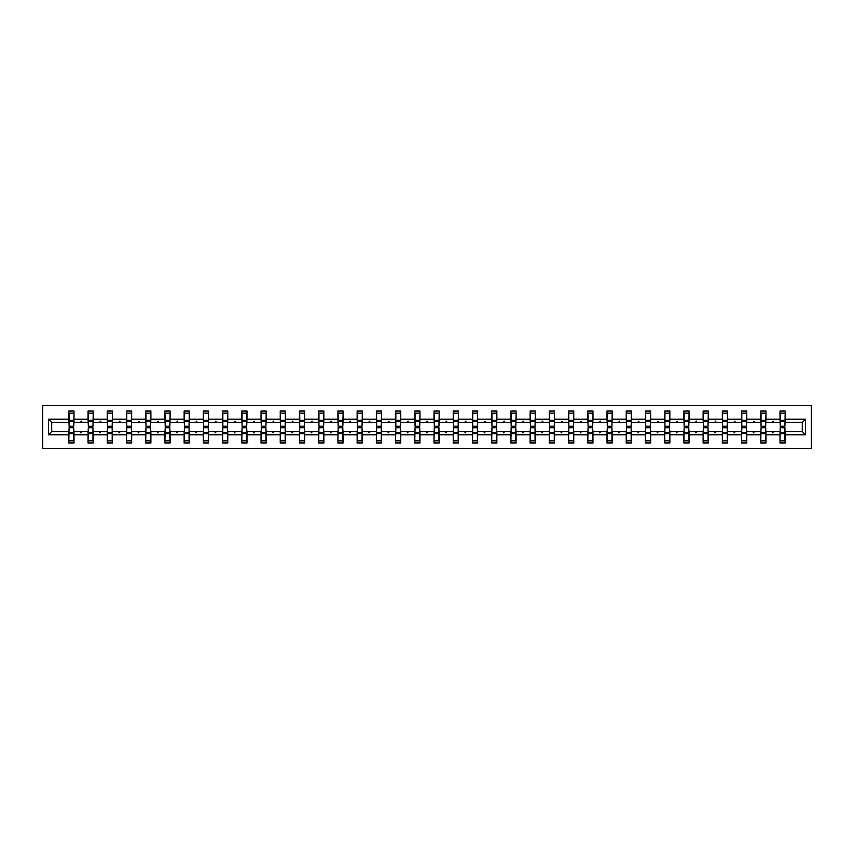<?xml version="1.0" encoding="UTF-8"?>
<svg xmlns="http://www.w3.org/2000/svg" width="854" height="854" viewBox="0 0 854 854"><rect width="100%" height="100%" fill="white"/><g stroke="black" fill="none" stroke-linecap="round" stroke-linejoin="round"><path stroke-width="1.28" d="M42.7 448.563L811.3 448.563L811.3 405.436L42.7 405.436L42.7 448.563M780.246 429.711L780.001 431.558L765.953 431.558L765.707 429.711M805.514 434.761L802.301 431.558L802.301 422.442L805.514 419.239L805.514 434.761L785.178 434.761L785.178 443.012L780.001 443.012L780.001 431.558M802.301 422.442L785.178 422.442L785.178 410.987L780.001 410.987L780.001 419.239L765.953 419.239L765.707 424.289M780.246 424.289L780.001 419.239M761.031 429.711L760.786 431.558L746.738 431.558L746.492 429.711M780.001 434.761L765.953 434.761L765.953 443.012L760.786 443.012L760.786 431.558M765.953 419.239L765.953 410.987L760.786 410.987L760.786 419.239L746.738 419.239L746.492 424.289M761.031 424.289L760.786 419.239M741.806 429.711L741.56 431.558L727.512 431.558L727.266 429.711M760.786 434.761L746.738 434.761L746.738 443.012L741.56 443.012L741.56 431.558M746.738 419.239L746.738 410.987L741.56 410.987L741.56 419.239L727.512 419.239L727.266 424.289M741.806 424.289L741.56 419.239M722.591 429.711L722.345 431.558L708.297 431.558L708.051 429.711M741.56 434.761L727.512 434.761L727.512 443.012L722.345 443.012L722.345 431.558M727.512 419.239L727.512 410.987L722.345 410.987L722.345 419.239L708.297 419.239L708.051 424.289M722.591 424.289L722.345 419.239M703.365 429.711L703.12 431.558L689.071 431.558L688.826 429.711M722.345 434.761L708.297 434.761L708.297 443.012L703.12 443.012L703.12 431.558M708.297 419.239L708.297 410.987L703.12 410.987L703.12 419.239L689.071 419.239L688.826 424.289M703.365 424.289L703.12 419.239M684.139 429.711L683.894 431.558L669.856 431.558L669.611 429.711M703.12 434.761L689.071 434.761L689.071 443.012L683.894 443.012L683.894 431.558M689.071 419.239L689.071 410.987L683.894 410.987L683.894 419.239L669.856 419.239L669.611 424.289M684.139 424.289L683.894 419.239M664.924 429.711L664.679 431.558L650.631 431.558L650.385 429.711M683.894 434.761L669.856 434.761L669.856 443.012L664.679 443.012L664.679 431.558M669.856 419.239L669.856 410.987L664.679 410.987L664.679 419.239L650.631 419.239L650.385 424.289M664.924 424.289L664.679 419.239M645.699 429.711L645.453 431.558L631.405 431.558L631.159 429.711M664.679 434.761L650.631 434.761L650.631 443.012L645.453 443.012L645.453 431.558M650.631 419.239L650.631 410.987L645.453 410.987L645.453 419.239L631.405 419.239L631.159 424.289M645.699 424.289L645.453 419.239M626.484 429.711L626.238 431.558L612.19 431.558L611.944 429.711M645.453 434.761L631.405 434.761L631.405 443.012L626.238 443.012L626.238 431.558M631.405 419.239L631.405 410.987L626.238 410.987L626.238 419.239L612.19 419.239L611.944 424.289M626.484 424.289L626.238 419.239M607.258 429.711L607.013 431.558L592.964 431.558L592.719 429.711M626.238 434.761L612.19 434.761L612.19 443.012L607.013 443.012L607.013 431.558M612.19 419.239L612.19 410.987L607.013 410.987L607.013 419.239L592.964 419.239L592.719 424.289M607.258 424.289L607.013 419.239M588.043 429.711L587.798 431.558L573.749 431.558L573.504 429.711M607.013 434.761L592.964 434.761L592.964 443.012L587.798 443.012L587.798 431.558M592.964 419.239L592.964 410.987L587.798 410.987L587.798 419.239L573.749 419.239L573.504 424.289M588.043 424.289L587.798 419.239M568.817 429.711L568.572 431.558L554.524 431.558L554.278 429.711M587.798 434.761L573.749 434.761L573.749 443.012L568.572 443.012L568.572 431.558M573.749 419.239L573.749 410.987L568.572 410.987L568.572 419.239L554.524 419.239L554.278 424.289M568.817 424.289L568.572 419.239M549.592 429.711L549.346 431.558L535.309 431.558L535.052 429.711M568.572 434.761L554.524 434.761L554.524 443.012L549.346 443.012L549.346 431.558M554.524 419.239L554.524 410.987L549.346 410.987L549.346 419.239L535.309 419.239L535.052 424.289M549.592 424.289L549.346 419.239M530.377 429.711L530.131 431.558L516.083 431.558L515.837 429.711M549.346 434.761L535.309 434.761L535.309 443.012L530.131 443.012L530.131 431.558M535.309 419.239L535.309 410.987L530.131 410.987L530.131 419.239L516.083 419.239L515.837 424.289M530.377 424.289L530.131 419.239M511.151 429.711L510.905 431.558L496.857 431.558L496.612 429.711M530.131 434.761L516.083 434.761L516.083 443.012L510.905 443.012L510.905 431.558M516.083 419.239L516.083 410.987L510.905 410.987L510.905 419.239L496.857 419.239L496.612 424.289M511.151 424.289L510.905 419.239M491.936 429.711L491.69 431.558L477.642 431.558L477.397 429.711M510.905 434.761L496.857 434.761L496.857 443.012L491.69 443.012L491.69 431.558M496.857 419.239L496.857 410.987L491.69 410.987L491.69 419.239L477.642 419.239L477.397 424.289M491.936 424.289L491.69 419.239M472.71 429.711L472.465 431.558L458.417 431.558L458.171 429.711M491.69 434.761L477.642 434.761L477.642 443.012L472.465 443.012L472.465 431.558M477.642 419.239L477.642 410.987L472.465 410.987L472.465 419.239L458.417 419.239L458.171 424.289M472.71 424.289L472.465 419.239M453.495 429.711L453.239 431.558L439.202 431.558L438.956 429.711M472.465 434.761L458.417 434.761L458.417 443.012L453.239 443.012L453.239 431.558M458.417 419.239L458.417 410.987L453.239 410.987L453.239 419.239L439.202 419.239L438.956 424.289M453.495 424.289L453.239 419.239M434.27 429.711L434.024 431.558L419.976 431.558L419.73 429.711M453.239 434.761L439.202 434.761L439.202 443.012L434.024 443.012L434.024 431.558M439.202 419.239L439.202 410.987L434.024 410.987L434.024 419.239L419.976 419.239L419.73 424.289M434.27 424.289L434.024 419.239M415.044 429.711L414.798 431.558L400.761 431.558L400.505 429.711M434.024 434.761L419.976 434.761L419.976 443.012L414.798 443.012L414.798 431.558M419.976 419.239L419.976 410.987L414.798 410.987L414.798 419.239L400.761 419.239L400.505 424.289M415.044 424.289L414.798 419.239M395.829 429.711L395.583 431.558L381.535 431.558L381.29 429.711M414.798 434.761L400.761 434.761L400.761 443.012L395.583 443.012L395.583 431.558M400.761 419.239L400.761 410.987L395.583 410.987L395.583 419.239L381.535 419.239L381.29 424.289M395.829 424.289L395.583 419.239M376.603 429.711L376.358 431.558L362.309 431.558L362.064 429.711M395.583 434.761L381.535 434.761L381.535 443.012L376.358 443.012L376.358 431.558M381.535 419.239L381.535 410.987L376.358 410.987L376.358 419.239L362.309 419.239L362.064 424.289M376.603 424.289L376.358 419.239M357.388 429.711L357.143 431.558L343.094 431.558L342.849 429.711M376.358 434.761L362.309 434.761L362.309 443.012L357.143 443.012L357.143 431.558M362.309 419.239L362.309 410.987L357.143 410.987L357.143 419.239L343.094 419.239L342.849 424.289M357.388 424.289L357.143 419.239M338.163 429.711L337.917 431.558L323.869 431.558L323.623 429.711M357.143 434.761L343.094 434.761L343.094 443.012L337.917 443.012L337.917 431.558M343.094 419.239L343.094 410.987L337.917 410.987L337.917 419.239L323.869 419.239L323.623 424.289M338.163 424.289L337.917 419.239M318.948 429.711L318.691 431.558L304.654 431.558L304.408 429.711M337.917 434.761L323.869 434.761L323.869 443.012L318.691 443.012L318.691 431.558M323.869 419.239L323.869 410.987L318.691 410.987L318.691 419.239L304.654 419.239L304.408 424.289M318.948 424.289L318.691 419.239M299.722 429.711L299.476 431.558L285.428 431.558L285.183 429.711M318.691 434.761L304.654 434.761L304.654 443.012L299.476 443.012L299.476 431.558M304.654 419.239L304.654 410.987L299.476 410.987L299.476 419.239L285.428 419.239L285.183 424.289M299.722 424.289L299.476 419.239M280.496 429.711L280.251 431.558L266.202 431.558L265.957 429.711M299.476 434.761L285.428 434.761L285.428 443.012L280.251 443.012L280.251 431.558M285.428 419.239L285.428 410.987L280.251 410.987L280.251 419.239L266.202 419.239L265.957 424.289M280.496 424.289L280.251 419.239M261.281 429.711L261.036 431.558L246.987 431.558L246.742 429.711M280.251 434.761L266.202 434.761L266.202 443.012L261.036 443.012L261.036 431.558M266.202 419.239L266.202 410.987L261.036 410.987L261.036 419.239L246.987 419.239L246.742 424.289M261.281 424.289L261.036 419.239M242.056 429.711L241.81 431.558L227.762 431.558L227.516 429.711M261.036 434.761L246.987 434.761L246.987 443.012L241.81 443.012L241.81 431.558M246.987 419.239L246.987 410.987L241.81 410.987L241.81 419.239L227.762 419.239L227.516 424.289M242.056 424.289L241.81 419.239M222.841 429.711L222.595 431.558L208.547 431.558L208.301 429.711M241.81 434.761L227.762 434.761L227.762 443.012L222.595 443.012L222.595 431.558M227.762 419.239L227.762 410.987L222.595 410.987L222.595 419.239L208.547 419.239L208.301 424.289M222.841 424.289L222.595 419.239M203.615 429.711L203.369 431.558L189.321 431.558L189.076 429.711M222.595 434.761L208.547 434.761L208.547 443.012L203.369 443.012L203.369 431.558M208.547 419.239L208.547 410.987L203.369 410.987L203.369 419.239L189.321 419.239L189.076 424.289M203.615 424.289L203.369 419.239M184.389 429.711L184.144 431.558L170.106 431.558L169.861 429.711M203.369 434.761L189.321 434.761L189.321 443.012L184.144 443.012L184.144 431.558M189.321 419.239L189.321 410.987L184.144 410.987L184.144 419.239L170.106 419.239L169.861 424.289M184.389 424.289L184.144 419.239M165.174 429.711L164.929 431.558L150.88 431.558L150.635 429.711M184.144 434.761L170.106 434.761L170.106 443.012L164.929 443.012L164.929 431.558M170.106 419.239L170.106 410.987L164.929 410.987L164.929 419.239L150.88 419.239L150.635 424.289M165.174 424.289L164.929 419.239M145.949 429.711L145.703 431.558L131.655 431.558L131.409 429.711M164.929 434.761L150.88 434.761L150.88 443.012L145.703 443.012L145.703 431.558M150.88 419.239L150.88 410.987L145.703 410.987L145.703 419.239L131.655 419.239L131.409 424.289M145.949 424.289L145.703 419.239M126.734 429.711L126.488 431.558L112.44 431.558L112.194 429.711M145.703 434.761L131.655 434.761L131.655 443.012L126.488 443.012L126.488 431.558M131.655 419.239L131.655 410.987L126.488 410.987L126.488 419.239L112.44 419.239L112.194 424.289M126.734 424.289L126.488 419.239M107.508 429.711L107.262 431.558L93.214 431.558L92.969 429.711M126.488 434.761L112.44 434.761L112.44 443.012L107.262 443.012L107.262 431.558M112.44 419.239L112.44 410.987L107.262 410.987L107.262 419.239L93.214 419.239L92.969 424.289M107.508 424.289L107.262 419.239M88.293 429.711L88.047 431.558L73.999 431.558L73.999 443.012L68.822 443.012L68.822 431.558L51.699 431.558L48.486 434.761L48.486 419.239L51.699 422.442L51.699 431.558M107.262 434.761L93.214 434.761L93.214 443.012L88.047 443.012L88.047 431.558M93.214 419.239L93.214 410.987L88.047 410.987L88.047 419.239L73.999 419.239L73.999 410.987L68.822 410.987L68.822 419.239L48.486 419.239M88.293 424.289L88.047 419.239M69.067 429.711L68.822 431.558M69.067 424.289L68.822 419.239M784.933 429.711L785.178 434.761M785.178 422.442L784.933 424.289M765.953 434.761L765.953 431.558M746.738 434.761L746.738 431.558M727.512 434.761L727.512 431.558M708.297 434.761L708.297 431.558M689.071 434.761L689.071 431.558M669.856 434.761L669.856 431.558M650.631 434.761L650.631 431.558M631.405 434.761L631.405 431.558M612.19 434.761L612.19 431.558M592.964 434.761L592.964 431.558M573.749 434.761L573.749 431.558M554.524 434.761L554.524 431.558M535.309 434.761L535.309 431.558M516.083 434.761L516.083 431.558M496.857 434.761L496.857 431.558M477.642 434.761L477.642 431.558M458.417 434.761L458.417 431.558M439.202 434.761L439.202 431.558M419.976 434.761L419.976 431.558M400.761 434.761L400.761 431.558M381.535 434.761L381.535 431.558M362.309 434.761L362.309 431.558M343.094 434.761L343.094 431.558M323.869 434.761L323.869 431.558M304.654 434.761L304.654 431.558M285.428 434.761L285.428 431.558M266.202 434.761L266.202 431.558M246.987 434.761L246.987 431.558M227.762 434.761L227.762 431.558M208.547 434.761L208.547 431.558M189.321 434.761L189.321 431.558M170.106 434.761L170.106 431.558M150.88 434.761L150.88 431.558M131.655 434.761L131.655 431.558M112.44 434.761L112.44 431.558M93.214 434.761L93.214 431.558M805.514 419.239L785.178 419.239M88.047 434.761L73.999 434.761M68.822 434.761L48.486 434.761M772.229 422.442L773.735 422.442L773.286 421.214L772.229 422.442L765.953 422.442M780.001 422.442L773.735 422.442M772.229 431.558L772.678 432.786L773.735 431.558M753.004 422.442L754.52 422.442L754.071 421.214L753.004 422.442L746.738 422.442M760.786 422.442L754.52 422.442M753.004 431.558L753.452 432.786L754.52 431.558M733.778 422.442L735.294 422.442L734.846 421.214L733.778 422.442L727.512 422.442M741.56 422.442L735.294 422.442M733.778 431.558L734.226 432.786L735.294 431.558M714.563 422.442L716.079 422.442L715.631 421.214L714.563 422.442L708.297 422.442M722.345 422.442L716.079 422.442M714.563 431.558L715.011 432.786L716.079 431.558M695.337 422.442L696.853 422.442L696.405 421.214L695.337 422.442L689.071 422.442M703.12 422.442L696.853 422.442M695.337 431.558L695.786 432.786L696.853 431.558M676.122 422.442L677.628 422.442L677.179 421.214L676.122 422.442L669.856 422.442M683.894 422.442L677.628 422.442M676.122 431.558L676.571 432.786L677.628 431.558M656.897 422.442L658.413 422.442L657.964 421.214L656.897 422.442L650.631 422.442M664.679 422.442L658.413 422.442M656.897 431.558L657.345 432.786L658.413 431.558M637.671 422.442L639.187 422.442L638.739 421.214L637.671 422.442L631.405 422.442M645.453 422.442L639.187 422.442M637.671 431.558L638.119 432.786L639.187 431.558M618.456 422.442L619.972 422.442L619.524 421.214L618.456 422.442L612.19 422.442M626.238 422.442L619.972 422.442M618.456 431.558L618.904 432.786L619.972 431.558M599.23 422.442L600.746 422.442L600.298 421.214L599.23 422.442L592.964 422.442M607.013 422.442L600.746 422.442M599.23 431.558L599.679 432.786L600.746 431.558M580.015 422.442L581.521 422.442L581.072 421.214L580.015 422.442L573.749 422.442M587.798 422.442L581.521 422.442M580.015 431.558L580.464 432.786L581.521 431.558M560.79 422.442L562.306 422.442L561.857 421.214L560.79 422.442L554.524 422.442M568.572 422.442L562.306 422.442M560.79 431.558L561.238 432.786L562.306 431.558M541.575 422.442L543.08 422.442L542.632 421.214L541.575 422.442L535.309 422.442M549.346 422.442L543.08 422.442M541.575 431.558L542.023 432.786L543.08 431.558M522.349 422.442L523.865 422.442L523.417 421.214L522.349 422.442L516.083 422.442M530.131 422.442L523.865 422.442M522.349 431.558L522.797 432.786L523.865 431.558M503.123 422.442L504.639 422.442L504.191 421.214L503.123 422.442L496.857 422.442M510.905 422.442L504.639 422.442M503.123 431.558L503.572 432.786L504.639 431.558M483.908 422.442L485.424 422.442L484.976 421.214L483.908 422.442L477.642 422.442M491.69 422.442L485.424 422.442M483.908 431.558L484.357 432.786L485.424 431.558M464.683 422.442L466.199 422.442L465.75 421.214L464.683 422.442L458.417 422.442M472.465 422.442L466.199 422.442M464.683 431.558L465.131 432.786L466.199 431.558M445.468 422.442L446.973 422.442L446.525 421.214L445.468 422.442L439.202 422.442M453.239 422.442L446.973 422.442M445.468 431.558L445.916 432.786L446.973 431.558M426.242 422.442L427.758 422.442L427.31 421.214L426.242 422.442L419.976 422.442M434.024 422.442L427.758 422.442M426.242 431.558L426.69 432.786L427.758 431.558M407.027 422.442L408.532 422.442L408.084 421.214L407.027 422.442L400.761 422.442M414.798 422.442L408.532 422.442M407.027 431.558L407.475 432.786L408.532 431.558M387.801 422.442L389.317 422.442L388.869 421.214L387.801 422.442L381.535 422.442M395.583 422.442L389.317 422.442M387.801 431.558L388.25 432.786L389.317 431.558M368.576 422.442L370.092 422.442L369.643 421.214L368.576 422.442L362.309 422.442M376.358 422.442L370.092 422.442M368.576 431.558L369.024 432.786L370.092 431.558M349.361 422.442L350.877 422.442L350.428 421.214L349.361 422.442L343.094 422.442M357.143 422.442L350.877 422.442M349.361 431.558L349.809 432.786L350.877 431.558M330.135 422.442L331.651 422.442L331.203 421.214L330.135 422.442L323.869 422.442M337.917 422.442L331.651 422.442M330.135 431.558L330.583 432.786L331.651 431.558M310.92 422.442L312.425 422.442L311.977 421.214L310.92 422.442L304.654 422.442M318.691 422.442L312.425 422.442M310.92 431.558L311.368 432.786L312.425 431.558M291.694 422.442L293.21 422.442L292.762 421.214L291.694 422.442L285.428 422.442M299.476 422.442L293.21 422.442M291.694 431.558L292.143 432.786L293.21 431.558M272.479 422.442L273.985 422.442L273.536 421.214L272.479 422.442L266.202 422.442M280.251 422.442L273.985 422.442M272.479 431.558L272.928 432.786L273.985 431.558M253.254 422.442L254.77 422.442L254.321 421.214L253.254 422.442L246.987 422.442M261.036 422.442L254.77 422.442M253.254 431.558L253.702 432.786L254.77 431.558M234.028 422.442L235.544 422.442L235.096 421.214L234.028 422.442L227.762 422.442M241.81 422.442L235.544 422.442M234.028 431.558L234.476 432.786L235.544 431.558M214.813 422.442L216.329 422.442L215.881 421.214L214.813 422.442L208.547 422.442M222.595 422.442L216.329 422.442M214.813 431.558L215.261 432.786L216.329 431.558M195.587 422.442L197.103 422.442L196.655 421.214L195.587 422.442L189.321 422.442M203.369 422.442L197.103 422.442M195.587 431.558L196.036 432.786L197.103 431.558M176.372 422.442L177.878 422.442L177.429 421.214L176.372 422.442L170.106 422.442M184.144 422.442L177.878 422.442M176.372 431.558L176.821 432.786L177.878 431.558M157.147 422.442L158.663 422.442L158.214 421.214L157.147 422.442L150.88 422.442M164.929 422.442L158.663 422.442M157.147 431.558L157.595 432.786L158.663 431.558M137.921 422.442L139.437 422.442L138.988 421.214L137.921 422.442L131.655 422.442M145.703 422.442L139.437 422.442M137.921 431.558L138.369 432.786L139.437 431.558M118.706 422.442L120.222 422.442L119.773 421.214L118.706 422.442L112.44 422.442M126.488 422.442L120.222 422.442M118.706 431.558L119.154 432.786L120.222 431.558M99.48 422.442L100.996 422.442L100.548 421.214L99.48 422.442L93.214 422.442M107.262 422.442L100.996 422.442M99.48 431.558L99.929 432.786L100.996 431.558M80.265 422.442L81.77 422.442L81.322 421.214L80.265 422.442L73.999 422.442L73.999 419.239M88.047 422.442L81.77 422.442M80.265 431.558L80.714 432.786L81.77 431.558M73.754 429.711L73.999 431.558M73.999 422.442L73.754 424.289M68.822 422.442L51.699 422.442M802.301 431.558L785.178 431.558M69.067 421.268L69.067 413.144L73.999 413.144L73.754 426.199L69.067 426.199L69.067 421.268L73.754 421.268M73.754 432.732L73.754 440.856L68.822 440.856L69.067 427.801L73.754 427.801L73.754 432.732L69.067 432.732M88.293 421.268L88.293 413.144L93.214 413.144L92.969 426.199L88.293 426.199L88.293 421.268L92.969 421.268M92.969 432.732L92.969 440.856L88.047 440.856L88.293 427.801L92.969 427.801L92.969 432.732L88.293 432.732M107.508 421.268L107.508 413.144L112.44 413.144L112.194 426.199L107.508 426.199L107.508 421.268L112.194 421.268M112.194 432.732L112.194 440.856L107.262 440.856L107.508 427.801L112.194 427.801L112.194 432.732L107.508 432.732M126.734 421.268L126.734 413.144L131.655 413.144L131.409 426.199L126.734 426.199L126.734 421.268L131.409 421.268M131.409 432.732L131.409 440.856L126.488 440.856L126.734 427.801L131.409 427.801L131.409 432.732L126.734 432.732M145.949 421.268L145.949 413.144L150.88 413.144L150.635 426.199L145.949 426.199L145.949 421.268L150.635 421.268M150.635 432.732L150.635 440.856L145.703 440.856L145.949 427.801L150.635 427.801L150.635 432.732L145.949 432.732M165.174 421.268L165.174 413.144L170.106 413.144L169.861 426.199L165.174 426.199L165.174 421.268L169.861 421.268M169.861 432.732L169.861 440.856L164.929 440.856L165.174 427.801L169.861 427.801L169.861 432.732L165.174 432.732M184.389 421.268L184.389 413.144L189.321 413.144L189.076 426.199L184.389 426.199L184.389 421.268L189.076 421.268M189.076 432.732L189.076 440.856L184.144 440.856L184.389 427.801L189.076 427.801L189.076 432.732L184.389 432.732M203.615 421.268L203.615 413.144L208.547 413.144L208.301 426.199L203.615 426.199L203.615 421.268L208.301 421.268M208.301 432.732L208.301 440.856L203.369 440.856L203.615 427.801L208.301 427.801L208.301 432.732L203.615 432.732M222.841 421.268L222.841 413.144L227.762 413.144L227.516 426.199L222.841 426.199L222.841 421.268L227.516 421.268M227.516 432.732L227.516 440.856L222.595 440.856L222.841 427.801L227.516 427.801L227.516 432.732L222.841 432.732M242.056 421.268L242.056 413.144L246.987 413.144L246.742 426.199L242.056 426.199L242.056 421.268L246.742 421.268M246.742 432.732L246.742 440.856L241.81 440.856L242.056 427.801L246.742 427.801L246.742 432.732L242.056 432.732M261.281 421.268L261.281 413.144L266.202 413.144L265.957 426.199L261.281 426.199L261.281 421.268L265.957 421.268M265.957 432.732L265.957 440.856L261.036 440.856L261.281 427.801L265.957 427.801L265.957 432.732L261.281 432.732M280.496 421.268L280.496 413.144L285.428 413.144L285.183 426.199L280.496 426.199L280.496 421.268L285.183 421.268M285.183 432.732L285.183 440.856L280.251 440.856L280.496 427.801L285.183 427.801L285.183 432.732L280.496 432.732M299.722 421.268L299.722 413.144L304.654 413.144L304.408 426.199L299.722 426.199L299.722 421.268L304.408 421.268M304.408 432.732L304.408 440.856L299.476 440.856L299.722 427.801L304.408 427.801L304.408 432.732L299.722 432.732M318.948 421.268L318.948 413.144L323.869 413.144L323.623 426.199L318.948 426.199L318.948 421.268L323.623 421.268M323.623 432.732L323.623 440.856L318.691 440.856L318.948 427.801L323.623 427.801L323.623 432.732L318.948 432.732M338.163 421.268L338.163 413.144L343.094 413.144L342.849 426.199L338.163 426.199L338.163 421.268L342.849 421.268M342.849 432.732L342.849 440.856L337.917 440.856L338.163 427.801L342.849 427.801L342.849 432.732L338.163 432.732M357.388 421.268L357.388 413.144L362.309 413.144L362.064 426.199L357.388 426.199L357.388 421.268L362.064 421.268M362.064 432.732L362.064 440.856L357.143 440.856L357.388 427.801L362.064 427.801L362.064 432.732L357.388 432.732M376.603 421.268L376.603 413.144L381.535 413.144L381.29 426.199L376.603 426.199L376.603 421.268L381.29 421.268M381.29 432.732L381.29 440.856L376.358 440.856L376.603 427.801L381.29 427.801L381.29 432.732L376.603 432.732M395.829 421.268L395.829 413.144L400.761 413.144L400.505 426.199L395.829 426.199L395.829 421.268L400.505 421.268M400.505 432.732L400.505 440.856L395.583 440.856L395.829 427.801L400.505 427.801L400.505 432.732L395.829 432.732M415.044 421.268L415.044 413.144L419.976 413.144L419.73 426.199L415.044 426.199L415.044 421.268L419.73 421.268M419.73 432.732L419.73 440.856L414.798 440.856L415.044 427.801L419.73 427.801L419.73 432.732L415.044 432.732M434.27 421.268L434.27 413.144L439.202 413.144L438.956 426.199L434.27 426.199L434.27 421.268L438.956 421.268M438.956 432.732L438.956 440.856L434.024 440.856L434.27 427.801L438.956 427.801L438.956 432.732L434.27 432.732M453.495 421.268L453.495 413.144L458.417 413.144L458.171 426.199L453.495 426.199L453.495 421.268L458.171 421.268M458.171 432.732L458.171 440.856L453.239 440.856L453.495 427.801L458.171 427.801L458.171 432.732L453.495 432.732M472.71 421.268L472.71 413.144L477.642 413.144L477.397 426.199L472.71 426.199L472.71 421.268L477.397 421.268M477.397 432.732L477.397 440.856L472.465 440.856L472.71 427.801L477.397 427.801L477.397 432.732L472.71 432.732M491.936 421.268L491.936 413.144L496.857 413.144L496.612 426.199L491.936 426.199L491.936 421.268L496.612 421.268M496.612 432.732L496.612 440.856L491.69 440.856L491.936 427.801L496.612 427.801L496.612 432.732L491.936 432.732M511.151 421.268L511.151 413.144L516.083 413.144L515.837 426.199L511.151 426.199L511.151 421.268L515.837 421.268M515.837 432.732L515.837 440.856L510.905 440.856L511.151 427.801L515.837 427.801L515.837 432.732L511.151 432.732M530.377 421.268L530.377 413.144L535.309 413.144L535.052 426.199L530.377 426.199L530.377 421.268L535.052 421.268M535.052 432.732L535.052 440.856L530.131 440.856L530.377 427.801L535.052 427.801L535.052 432.732L530.377 432.732M549.592 421.268L549.592 413.144L554.524 413.144L554.278 426.199L549.592 426.199L549.592 421.268L554.278 421.268M554.278 432.732L554.278 440.856L549.346 440.856L549.592 427.801L554.278 427.801L554.278 432.732L549.592 432.732M568.817 421.268L568.817 413.144L573.749 413.144L573.504 426.199L568.817 426.199L568.817 421.268L573.504 421.268M573.504 432.732L573.504 440.856L568.572 440.856L568.817 427.801L573.504 427.801L573.504 432.732L568.817 432.732M588.043 421.268L588.043 413.144L592.964 413.144L592.719 426.199L588.043 426.199L588.043 421.268L592.719 421.268M592.719 432.732L592.719 440.856L587.798 440.856L588.043 427.801L592.719 427.801L592.719 432.732L588.043 432.732M607.258 421.268L607.258 413.144L612.19 413.144L611.944 426.199L607.258 426.199L607.258 421.268L611.944 421.268M611.944 432.732L611.944 440.856L607.013 440.856L607.258 427.801L611.944 427.801L611.944 432.732L607.258 432.732M626.484 421.268L626.484 413.144L631.405 413.144L631.159 426.199L626.484 426.199L626.484 421.268L631.159 421.268M631.159 432.732L631.159 440.856L626.238 440.856L626.484 427.801L631.159 427.801L631.159 432.732L626.484 432.732M645.699 421.268L645.699 413.144L650.631 413.144L650.385 426.199L645.699 426.199L645.699 421.268L650.385 421.268M650.385 432.732L650.385 440.856L645.453 440.856L645.699 427.801L650.385 427.801L650.385 432.732L645.699 432.732M664.924 421.268L664.924 413.144L669.856 413.144L669.611 426.199L664.924 426.199L664.924 421.268L669.611 421.268M669.611 432.732L669.611 440.856L664.679 440.856L664.924 427.801L669.611 427.801L669.611 432.732L664.924 432.732M684.139 421.268L684.139 413.144L689.071 413.144L688.826 426.199L684.139 426.199L684.139 421.268L688.826 421.268M688.826 432.732L688.826 440.856L683.894 440.856L684.139 427.801L688.826 427.801L688.826 432.732L684.139 432.732M703.365 421.268L703.365 413.144L708.297 413.144L708.051 426.199L703.365 426.199L703.365 421.268L708.051 421.268M708.051 432.732L708.051 440.856L703.12 440.856L703.365 427.801L708.051 427.801L708.051 432.732L703.365 432.732M722.591 421.268L722.591 413.144L727.512 413.144L727.266 426.199L722.591 426.199L722.591 421.268L727.266 421.268M727.266 432.732L727.266 440.856L722.345 440.856L722.591 427.801L727.266 427.801L727.266 432.732L722.591 432.732M741.806 421.268L741.806 413.144L746.738 413.144L746.492 426.199L741.806 426.199L741.806 421.268L746.492 421.268M746.492 432.732L746.492 440.856L741.56 440.856L741.806 427.801L746.492 427.801L746.492 432.732L741.806 432.732M761.031 421.268L761.031 413.144L765.953 413.144L765.707 426.199L761.031 426.199L761.031 421.268L765.707 421.268M765.707 432.732L765.707 440.856L760.786 440.856L761.031 427.801L765.707 427.801L765.707 432.732L761.031 432.732M780.246 421.268L780.246 413.144L785.178 413.144L784.933 426.199L780.246 426.199L780.246 421.268L784.933 421.268M784.933 432.732L784.933 440.856L780.001 440.856L780.246 427.801L784.933 427.801L784.933 432.732L780.246 432.732M73.754 433.469L69.067 433.469M69.067 420.531L73.754 420.531M88.293 420.531L92.969 420.531M107.508 420.531L112.194 420.531M126.734 420.531L131.409 420.531M145.949 420.531L150.635 420.531M92.969 433.469L88.293 433.469M112.194 433.469L107.508 433.469M131.409 433.469L126.734 433.469M150.635 433.469L145.949 433.469M165.174 420.531L169.861 420.531M169.861 433.469L165.174 433.469M184.389 420.531L189.076 420.531M189.076 433.469L184.389 433.469M203.615 420.531L208.301 420.531M208.301 433.469L203.615 433.469M222.841 420.531L227.516 420.531M227.516 433.469L222.841 433.469M242.056 420.531L246.742 420.531M246.742 433.469L242.056 433.469M261.281 420.531L265.957 420.531M265.957 433.469L261.281 433.469M280.496 420.531L285.183 420.531M285.183 433.469L280.496 433.469M299.722 420.531L304.408 420.531M304.408 433.469L299.722 433.469M318.948 420.531L323.623 420.531M323.623 433.469L318.948 433.469M338.163 420.531L342.849 420.531M342.849 433.469L338.163 433.469M357.388 420.531L362.064 420.531M362.064 433.469L357.388 433.469M376.603 420.531L381.29 420.531M381.29 433.469L376.603 433.469M395.829 420.531L400.505 420.531M400.505 433.469L395.829 433.469M415.044 420.531L419.73 420.531M419.73 433.469L415.044 433.469M434.27 420.531L438.956 420.531M438.956 433.469L434.27 433.469M453.495 420.531L458.171 420.531M458.171 433.469L453.495 433.469M472.71 420.531L477.397 420.531M477.397 433.469L472.71 433.469M491.936 420.531L496.612 420.531M496.612 433.469L491.936 433.469M511.151 420.531L515.837 420.531M515.837 433.469L511.151 433.469M530.377 420.531L535.052 420.531M535.052 433.469L530.377 433.469M549.592 420.531L554.278 420.531M554.278 433.469L549.592 433.469M568.817 420.531L573.504 420.531M573.504 433.469L568.817 433.469M588.043 420.531L592.719 420.531M592.719 433.469L588.043 433.469M607.258 420.531L611.944 420.531M611.944 433.469L607.258 433.469M626.484 420.531L631.159 420.531M631.159 433.469L626.484 433.469M645.699 420.531L650.385 420.531M650.385 433.469L645.699 433.469M664.924 420.531L669.611 420.531M669.611 433.469L664.924 433.469M684.139 420.531L688.826 420.531M688.826 433.469L684.139 433.469M703.365 420.531L708.051 420.531M708.051 433.469L703.365 433.469M722.591 420.531L727.266 420.531M727.266 433.469L722.591 433.469M741.806 420.531L746.492 420.531M746.492 433.469L741.806 433.469M761.031 420.531L765.707 420.531M765.707 433.469L761.031 433.469M780.246 420.531L784.933 420.531M784.933 433.469L780.246 433.469M73.754 433.651L69.067 433.651M69.067 420.349L73.754 420.349M88.293 420.349L92.969 420.349M107.508 420.349L112.194 420.349M126.734 420.349L131.409 420.349M145.949 420.349L150.635 420.349M92.969 433.651L88.293 433.651M112.194 433.651L107.508 433.651M131.409 433.651L126.734 433.651M150.635 433.651L145.949 433.651M165.174 420.349L169.861 420.349M169.861 433.651L165.174 433.651M184.389 420.349L189.076 420.349M189.076 433.651L184.389 433.651M203.615 420.349L208.301 420.349M208.301 433.651L203.615 433.651M222.841 420.349L227.516 420.349M227.516 433.651L222.841 433.651M242.056 420.349L246.742 420.349M246.742 433.651L242.056 433.651M261.281 420.349L265.957 420.349M265.957 433.651L261.281 433.651M280.496 420.349L285.183 420.349M285.183 433.651L280.496 433.651M299.722 420.349L304.408 420.349M304.408 433.651L299.722 433.651M318.948 420.349L323.623 420.349M323.623 433.651L318.948 433.651M338.163 420.349L342.849 420.349M342.849 433.651L338.163 433.651M357.388 420.349L362.064 420.349M362.064 433.651L357.388 433.651M376.603 420.349L381.29 420.349M381.29 433.651L376.603 433.651M395.829 420.349L400.505 420.349M400.505 433.651L395.829 433.651M415.044 420.349L419.73 420.349M419.73 433.651L415.044 433.651M434.27 420.349L438.956 420.349M438.956 433.651L434.27 433.651M453.495 420.349L458.171 420.349M458.171 433.651L453.495 433.651M472.71 420.349L477.397 420.349M477.397 433.651L472.71 433.651M491.936 420.349L496.612 420.349M496.612 433.651L491.936 433.651M511.151 420.349L515.837 420.349M515.837 433.651L511.151 433.651M530.377 420.349L535.052 420.349M535.052 433.651L530.377 433.651M549.592 420.349L554.278 420.349M554.278 433.651L549.592 433.651M568.817 420.349L573.504 420.349M573.504 433.651L568.817 433.651M588.043 420.349L592.719 420.349M592.719 433.651L588.043 433.651M607.258 420.349L611.944 420.349M611.944 433.651L607.258 433.651M626.484 420.349L631.159 420.349M631.159 433.651L626.484 433.651M645.699 420.349L650.385 420.349M650.385 433.651L645.699 433.651M664.924 420.349L669.611 420.349M669.611 433.651L664.924 433.651M684.139 420.349L688.826 420.349M688.826 433.651L684.139 433.651M703.365 420.349L708.051 420.349M708.051 433.651L703.365 433.651M722.591 420.349L727.266 420.349M727.266 433.651L722.591 433.651M741.806 420.349L746.492 420.349M746.492 433.651L741.806 433.651M761.031 420.349L765.707 420.349M765.707 433.651L761.031 433.651M780.246 420.349L784.933 420.349M784.933 433.651L780.246 433.651"/></g></svg>
